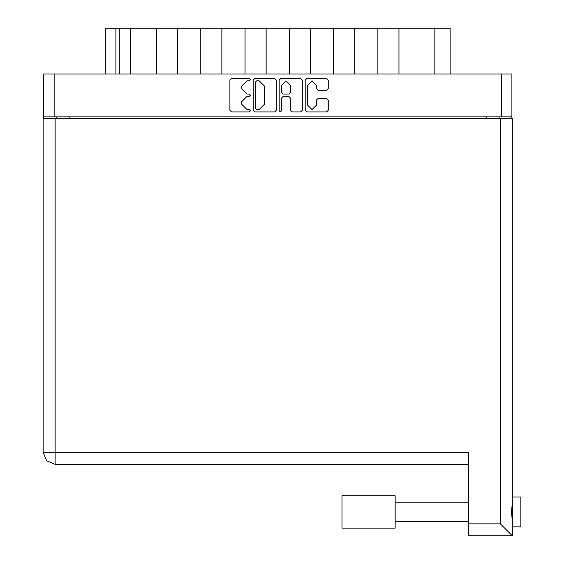 <?xml version="1.0" encoding="UTF-8"?>
<svg xmlns="http://www.w3.org/2000/svg" width="564" height="564" viewBox="0 0 564 564"><rect width="100%" height="100%" fill="white"/><g stroke="black" fill="none" stroke-linecap="round" stroke-linejoin="round"><path stroke-width="0.85" d="M54.165 116.917L43.611 116.917L43.611 74.004L511.879 74.004L511.879 116.917L54.165 116.917L54.165 74.004M156.503 74.004L156.503 28.2L177.618 28.2L177.618 74.004M200.777 74.004L200.777 28.2L221.892 28.2L221.892 74.004M245.051 74.004L245.051 28.2L266.166 28.2L266.166 74.004M310.44 74.004L310.44 28.2L266.166 28.2M354.707 74.004L354.707 28.2L310.44 28.2M398.981 74.004L398.981 28.2L354.707 28.2M105.334 74.004L105.334 28.2L156.503 28.2M434.823 74.004L434.823 28.2L450.15 28.2L450.15 74.004M520.819 497.06L512.302 497.06L520.819 497.06L520.819 526.861L512.302 526.861M512.302 511.964L512.302 535.8L500.381 523.878L500.381 118.616L512.302 118.616L512.302 511.964M512.302 535.8L468.712 535.8L468.712 452.363L43.181 452.363L43.181 118.616L500.381 118.616M395.152 495.784L342.024 495.784L342.024 528.137L395.152 528.137L395.152 495.784L342.024 495.784M468.712 464.285L55.103 464.285L55.103 118.616M316.474 85.305L312.005 80.828L307.535 85.305L307.535 105.108L312.005 109.578L316.474 105.108L316.474 100.054L318.152 98.383L326.591 98.383L328.262 100.054L328.262 110.248L326.591 111.919L306.865 111.919L305.194 110.248L305.194 80.159L306.865 78.488L326.591 78.488L328.262 80.159L328.262 88.604L326.591 90.275L318.152 90.275L316.474 88.604L316.474 85.305M249.33 96.373L250.501 95.203L249.33 94.033L247.032 94.033L241.681 88.689L241.681 86.179L247.032 80.828L249.33 80.828L250.501 79.658L249.33 78.488L231.571 78.488L229.9 80.159L229.9 110.248L231.571 111.919L249.33 111.919L250.501 110.748L249.33 109.578L247.032 109.578L241.681 104.227L241.681 101.724L247.032 96.373L249.33 96.373M290.488 85.383L286.018 80.913L281.549 85.383L281.549 92.362L283.22 94.033L288.817 94.033L290.488 92.362L290.488 85.383M55.103 464.285L46.678 460.795L43.181 452.363L46.678 460.795L55.103 464.285L46.678 460.795L43.181 452.363M280.378 111.919L281.549 110.748L281.549 98.044L283.22 96.373L288.817 96.373L290.488 98.044L290.488 110.248L292.159 111.919L300.598 111.919L302.269 110.248L302.269 80.159L300.598 78.488L280.879 78.488L279.208 80.159L279.208 110.748L280.378 111.919M276.282 110.248L276.282 80.159L274.612 78.488L254.886 78.488L253.215 80.159L253.215 110.248L254.886 111.919L274.612 111.919L276.282 110.248M43.611 116.917L43.611 118.616M511.879 116.917L511.879 118.616M56.379 118.616L56.379 116.917L56.379 118.616M499.105 116.917L499.105 118.616M130.369 74.004L130.369 28.2M200.777 28.2L177.618 28.2M245.051 28.2L221.892 28.2M289.325 74.004L289.325 28.2M333.592 74.004L333.592 28.2M377.866 74.004L377.866 28.2M434.823 28.2L398.981 28.2M256.726 80.828L255.555 81.999L255.555 108.408L256.726 109.578L259.151 109.578L264.495 104.227L264.495 86.179L259.151 80.828L256.726 80.828M512.302 503.109L511.449 511.964L512.302 520.819M501.318 116.917L501.318 74.004M69.153 116.917L69.153 118.616M486.337 118.616L486.337 116.917M115.895 28.2L115.895 74.004M119.808 74.004L119.808 28.2M468.712 523.878L500.381 523.878M395.152 521.749L468.712 521.749M395.152 502.171L468.712 502.171L395.152 502.171"/></g></svg>
